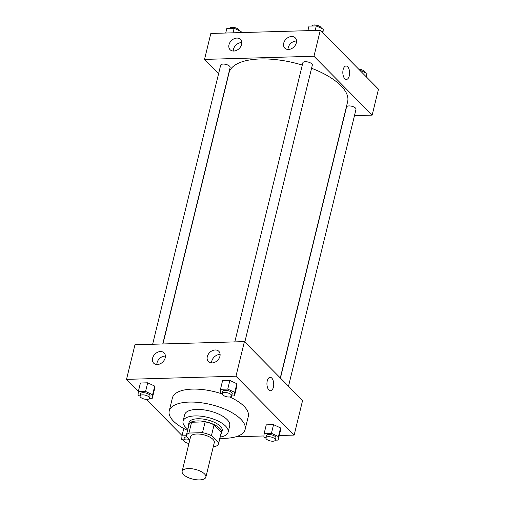 <?xml version="1.0" encoding="UTF-8"?>
<svg xmlns="http://www.w3.org/2000/svg" width="505" height="505" viewBox="0 0 505 505"><rect width="100%" height="100%" fill="white"/><g stroke="black" fill="none" stroke-linecap="round" stroke-linejoin="round"><path stroke-width="0.76" d="M183.479 474.548A12.208 5.018 13.7 0 1 182.141 471.354A12.208 5.018 13.7 0 1 195.189 469.366A12.208 5.018 13.7 0 1 205.863 477.137A12.208 5.018 13.7 0 1 196.306 479.75A12.208 5.018 13.7 0 1 183.479 474.548M182.141 471.354L190.574 436.762A12.208 5.018 13.7 0 1 203.622 434.78A12.208 5.018 13.7 0 1 214.29 442.544L205.863 477.137M213.369 446.325L215.938 446.25A16.627 6.836 13.7 0 0 218.589 443.592A16.627 6.836 13.7 0 0 218.671 442.942L211.45 435.638A16.627 6.836 13.7 0 0 202.505 432.665L188.933 433.056A16.627 6.836 13.7 0 0 186.276 435.714A16.627 6.836 13.7 0 0 186.193 436.364L189.785 440M202.505 432.665L205.144 421.858L191.565 422.243L188.933 433.056M186.276 435.714L188.914 424.907A16.627 6.836 13.7 0 1 191.565 422.243M205.144 421.858A16.627 6.836 13.7 0 1 214.088 424.831L211.45 435.638M218.589 443.592L221.228 432.785A16.627 6.836 13.7 0 0 221.304 432.135L214.088 424.831M220.843 434.357A17.088 7.026 -166.3 0 0 221.67 432.892A17.088 7.026 -166.3 0 0 214.366 424.73A17.088 7.026 -166.3 0 0 197.234 420.917A17.088 7.026 -166.3 0 0 188.466 424.8A17.088 7.026 -166.3 0 0 188.529 426.479M188.466 424.8L188.996 422.634A17.088 7.026 13.7 0 1 197.764 418.759A17.088 7.026 13.7 0 1 214.89 422.571A17.088 7.026 13.7 0 1 222.2 430.727L221.67 432.892M221.304 432.135L218.671 442.942M220.18 437.077A23.192 9.538 -166.3 0 0 228.127 432.173A23.192 9.538 -166.3 0 0 218.217 421.101A23.192 9.538 -166.3 0 0 194.968 415.924A23.192 9.538 -166.3 0 0 183.062 421.189A23.192 9.538 -166.3 0 0 187.866 429.206M228.127 432.173L229.706 425.69A23.192 9.538 -166.3 0 0 219.795 414.618A23.192 9.538 -166.3 0 0 196.546 409.441A23.192 9.538 -166.3 0 0 184.647 414.706L183.062 421.189M219.89 438.258A39.062 16.065 -166.3 0 0 245.127 429.446A39.062 16.065 -166.3 0 0 228.43 410.799A39.062 16.065 -166.3 0 0 189.274 402.081A39.062 16.065 -166.3 0 0 169.225 410.944A39.062 16.065 -166.3 0 0 187.576 430.38M169.225 410.944L172.388 397.972A39.062 16.065 13.7 0 1 192.437 389.109A39.062 16.065 13.7 0 1 222.194 393.963M229.781 396.968A39.062 16.065 13.7 0 1 248.29 416.474L245.127 429.446M279.271 435.518L294.156 435.089L235.968 376.206L126.521 379.362L138.376 391.356M146.298 399.373L182.065 435.562M235.949 436.762L263.951 435.96M149.505 398.325L152.308 398.249L154.416 389.601L154.707 386.098L147.7 382.803L140.409 383.017L138.301 391.665L138.016 395.162L140.011 396.103M231.675 395.958L234.471 395.876L236.58 387.234L236.87 383.731L229.87 380.435L222.579 380.65L220.47 389.298L220.18 392.795L222.181 393.736M275.358 440.164L278.16 440.082L280.269 431.434L280.553 427.931L273.552 424.642L266.261 424.85L264.153 433.498L263.869 437.002L265.864 437.942M270.522 390.737A6.71 3.396 88.3 0 0 273.407 387.146A6.71 3.396 -91.7 0 1 270.522 390.737A6.71 3.396 -91.7 0 1 266.937 384.128A6.71 3.396 -91.7 0 1 270.137 377.317A6.71 3.396 -91.7 0 1 273.407 387.146A6.71 3.396 88.3 0 0 270.137 377.317M235.968 376.206L244.401 341.62L302.583 400.497L294.156 435.089M244.401 341.62L134.955 344.77L126.521 379.362M215.193 349.971A7.322 5.555 135.3 0 1 218.823 351.31A7.322 5.555 135.3 0 1 217.516 360.406A7.322 5.555 135.3 0 1 208.401 361.605A7.322 5.555 135.3 0 1 208.193 354.459A7.322 5.555 135.3 0 1 215.193 349.971M160.47 351.549A7.322 5.555 135.3 0 1 164.1 352.888A7.322 5.555 135.3 0 1 162.793 361.984A7.322 5.555 135.3 0 1 153.684 363.183A7.322 5.555 135.3 0 1 153.47 356.038A7.322 5.555 135.3 0 1 160.47 351.549M220.117 354.504A7.322 5.555 -44.7 0 0 219.669 354.504A7.322 5.555 -44.7 0 0 211.582 362.944M165.394 356.082A7.322 5.555 -44.7 0 0 164.946 356.082A7.322 5.555 -44.7 0 0 156.859 364.522M162.945 343.968L229.043 72.808A61.029 25.098 13.7 0 1 302.287 65.069M311.56 68.251A61.029 25.098 13.7 0 1 347.629 101.72L280.294 377.942M234.806 341.898L302.836 62.822A4.88 2.007 13.7 0 1 308.05 62.027A4.88 2.007 13.7 0 1 312.324 65.132L244.818 342.043M152.636 344.265L220.666 65.189A4.88 2.007 13.7 0 1 225.886 64.394A4.88 2.007 13.7 0 1 230.154 67.5L162.761 343.974M280.439 378.087L346.518 107.028A4.88 2.007 13.7 0 1 351.739 106.233A4.88 2.007 13.7 0 1 356.006 109.339L288.507 386.249M204.519 59.401L313.965 56.251L320.29 30.306L210.844 33.456L204.519 59.401L218.602 73.654M354.472 115.639L372.153 115.127L313.965 56.251M296.347 42.805A7.322 5.555 135.3 0 1 291.316 48.764A7.322 5.555 135.3 0 1 284.82 48.133A7.322 5.555 135.3 0 1 284.612 40.987A7.322 5.555 135.3 0 1 291.612 36.499A7.322 5.555 135.3 0 1 295.236 37.837A7.322 5.555 135.3 0 1 296.347 42.805M228.992 44.743A7.322 5.555 135.3 0 1 236.889 38.077A7.322 5.555 135.3 0 1 240.519 39.415A7.322 5.555 135.3 0 1 239.212 48.512A7.322 5.555 135.3 0 1 230.097 49.711A7.322 5.555 135.3 0 1 228.992 44.743M372.153 115.127L378.479 89.183L320.29 30.306M296.536 41.031A7.322 5.555 -44.7 0 0 296.088 41.025A7.322 5.555 -44.7 0 0 288.002 49.465M241.813 42.609A7.322 5.555 -44.7 0 0 241.365 42.603A7.322 5.555 -44.7 0 0 233.278 51.043M344.77 78.66A6.71 3.396 -91.7 0 1 342.882 71.161A6.71 3.396 -91.7 0 1 346.026 66.004A6.71 3.396 -91.7 0 1 349.618 72.619A6.71 3.396 -91.7 0 1 346.411 79.424A6.71 3.396 -91.7 0 1 344.77 78.66M346.411 79.424A6.71 3.396 88.3 0 0 349.618 72.619A6.71 3.396 88.3 0 0 346.026 66.004M366.624 77.189L366.983 73.383L359.617 70.1M366.983 73.383L366.169 76.728M358.702 69.179A4.88 2.007 13.7 0 1 364.989 72.442M241.049 32.591L241.131 31.544L234.131 28.255L226.84 28.463L225.729 33.033M241.131 31.544L240.879 32.591M234.131 28.255L233.02 32.819M229.642 28.381A4.88 2.007 13.7 0 1 234.743 27.617A4.88 2.007 13.7 0 1 239.136 30.609M322.935 32.983L323.301 29.176L316.3 25.888L309.01 26.096L307.892 30.66M323.301 29.176L322.487 32.528M316.3 25.888L315.183 30.451M311.806 26.014A4.88 2.007 13.7 0 1 316.906 25.25A4.88 2.007 13.7 0 1 321.3 28.236M186.269 435.746L181.989 435.865L181.699 439.369L183.7 440.309M188.939 443.459A4.88 2.007 13.7 0 1 184.256 441.439A4.88 2.007 13.7 0 1 183.719 440.164L184.249 438.005A4.88 2.007 13.7 0 1 186.717 436.894M183.782 428.499L181.989 435.865M183.719 440.164A4.88 2.007 13.7 0 1 189.242 439.451M278.16 440.082L278.444 436.579L271.444 433.29L264.153 433.498M265.889 437.797L266.413 435.632A4.88 2.007 13.7 0 1 271.633 434.843A4.88 2.007 13.7 0 1 275.9 437.949L275.37 440.108A4.88 2.007 13.7 0 1 271.551 441.155A4.88 2.007 13.7 0 1 266.419 439.072A4.88 2.007 13.7 0 1 265.889 437.797A4.88 2.007 13.7 0 1 271.103 437.002A4.88 2.007 13.7 0 1 275.37 440.108M280.269 431.434L280.553 427.931L278.444 436.579M280.553 427.931L273.552 424.642L271.444 433.29M273.552 424.642L266.261 424.85M152.308 398.249L152.598 394.746L145.591 391.451L138.301 391.665M140.036 395.958L140.56 393.799A4.88 2.007 13.7 0 1 145.781 393.004A4.88 2.007 13.7 0 1 150.048 396.109L149.524 398.275A4.88 2.007 13.7 0 1 145.699 399.316A4.88 2.007 13.7 0 1 140.567 397.239A4.88 2.007 13.7 0 1 140.036 395.958A4.88 2.007 13.7 0 1 145.251 395.169A4.88 2.007 13.7 0 1 149.524 398.275M154.416 389.601L154.707 386.098L152.598 394.746M154.707 386.098L147.7 382.803L145.591 391.451M147.7 382.803L140.409 383.017M234.471 395.876L234.762 392.379L227.761 389.084L220.47 389.298M222.2 393.591L222.73 391.432A4.88 2.007 13.7 0 1 227.944 390.636A4.88 2.007 13.7 0 1 232.218 393.742L231.688 395.907A4.88 2.007 13.7 0 1 227.862 396.949A4.88 2.007 13.7 0 1 222.737 394.872A4.88 2.007 13.7 0 1 222.2 393.591A4.88 2.007 13.7 0 1 227.42 392.795A4.88 2.007 13.7 0 1 231.688 395.907M236.58 387.234L236.87 383.731L234.762 392.379M236.87 383.731L229.87 380.435L227.761 389.084M229.87 380.435L222.579 380.65"/></g></svg>
